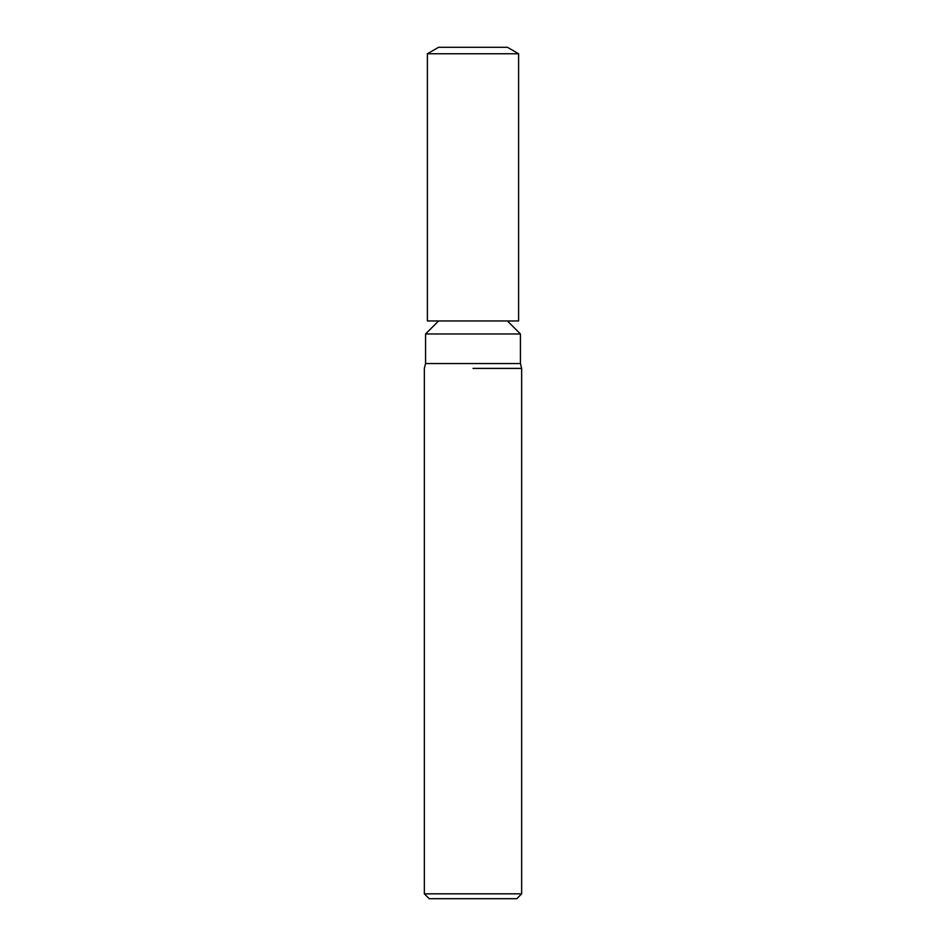 <?xml version="1.0" encoding="UTF-8"?>
<svg xmlns="http://www.w3.org/2000/svg" width="946" height="946" viewBox="0 0 946 946"><rect width="100%" height="100%" fill="white"/><g stroke="black" fill="none" stroke-linecap="round" stroke-linejoin="round"><path stroke-width="1.42" d="M438.577 320.966L425.57 333.973L520.43 333.973L520.43 363.536L521.648 368.396L521.648 893.84L424.352 893.84L429.212 898.7L516.788 898.7L521.648 893.84M425.57 333.973L425.57 363.536L520.43 363.536M473 368.396L521.648 368.396L473 368.396M473 53.756L518.609 53.756L518.609 320.966L427.391 320.966L427.391 53.756L473 53.756M427.391 53.756L438.577 47.3L507.423 47.3L518.609 53.756M507.423 320.966L520.43 333.973M425.57 363.536L424.352 368.396L424.352 893.84"/></g></svg>
